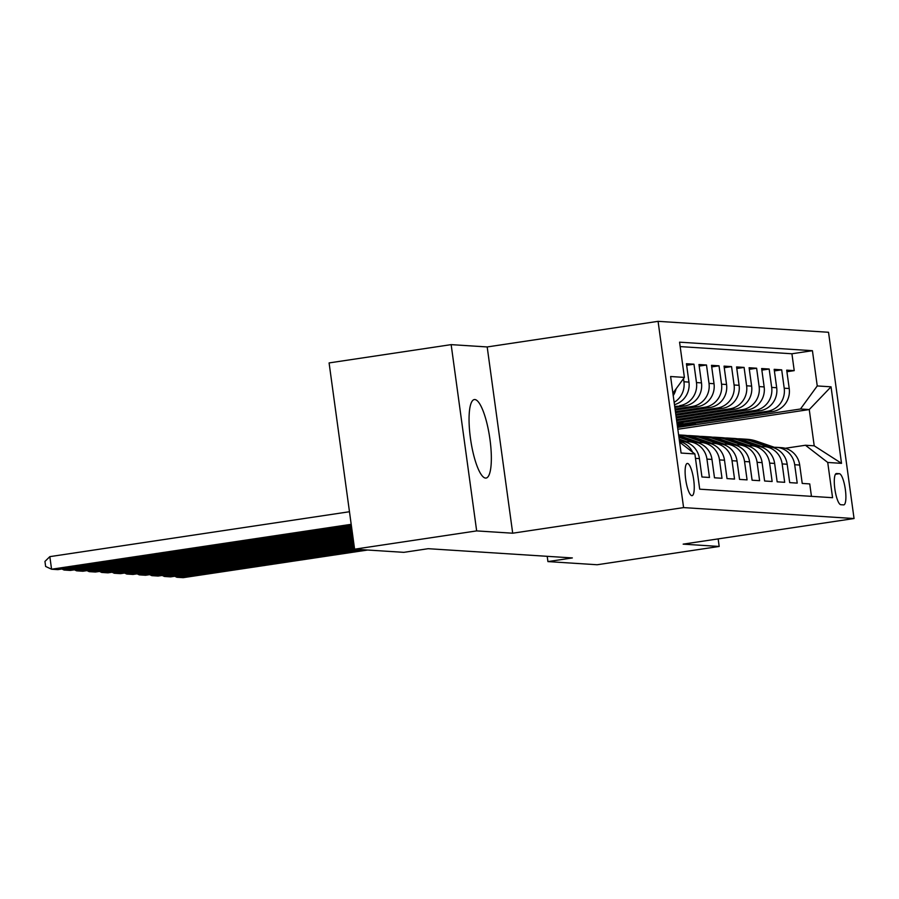 <?xml version="1.0" encoding="UTF-8"?>
<svg xmlns="http://www.w3.org/2000/svg" width="899" height="899" viewBox="0 0 899 899"><rect width="100%" height="100%" fill="white"/><g stroke="black" fill="none" stroke-linecap="round" stroke-linejoin="round"><path stroke-width="1.35" d="M485.584 478.077A39.68 9.586 81.5 0 0 486.089 478.054A39.68 9.586 81.5 0 0 489.831 438.409A39.68 9.586 81.5 0 0 474.818 399.538A39.68 9.586 81.5 0 0 474.324 399.561A39.68 9.586 81.5 0 0 470.57 439.206A39.68 9.586 81.5 0 0 485.584 478.077M691.893 495.664A16.283 3.933 81.5 0 0 692.095 495.652A16.283 3.933 81.5 0 0 693.635 479.392A16.283 3.933 81.5 0 0 687.477 463.434A16.283 3.933 81.5 0 0 687.274 463.446A16.283 3.933 81.5 0 0 685.735 479.718A16.283 3.933 81.5 0 0 691.893 495.664M451.152 344.632L476.661 530.904L512.7 533.208L487.191 346.947L451.152 344.632L329.09 362.926L354.599 549.188L403.797 552.346L428.205 548.693L572.348 557.931L547.929 561.594L597.127 564.752L719.189 546.457L718.155 538.906M487.191 346.947L658.079 321.336L828.53 332.27L854.05 518.532L683.588 507.598L658.079 321.336M695.478 458.366L699.433 458.614L701.95 476.987L709.468 477.47L706.951 459.097L711.974 459.423A20.351 19.722 -86.3 0 0 693.747 442.038L688.724 441.712A20.351 19.722 93.7 0 1 706.951 459.097M711.974 459.423L714.491 477.796L722.009 478.279L719.492 459.906L724.504 460.221A20.351 19.722 -86.3 0 0 706.277 442.836L701.265 442.522A20.351 19.722 93.7 0 1 719.492 459.906M724.504 460.221L727.021 478.594L734.539 479.077L732.022 460.704L737.034 461.03A20.351 19.722 -86.3 0 0 718.807 443.645L713.795 443.319A20.351 19.722 93.7 0 1 732.022 460.704M737.034 461.03L739.551 479.403L747.069 479.886L744.552 461.513L749.575 461.828A20.351 19.722 -86.3 0 0 731.348 444.454L726.325 444.128A20.351 19.722 93.7 0 1 744.552 461.513M749.575 461.828L752.092 480.212L759.61 480.684L757.093 462.311L762.105 462.637A20.351 19.722 -86.3 0 0 743.878 445.252L738.866 444.926A20.351 19.722 93.7 0 1 757.093 462.311M762.105 462.637L764.622 481.01L772.14 481.493L769.623 463.12L774.635 463.434A20.351 19.722 -86.3 0 0 756.407 446.061L751.395 445.735A20.351 19.722 93.7 0 1 769.623 463.12M774.635 463.434L777.152 481.819L784.681 482.302L782.164 463.918L787.176 464.244A20.351 19.722 -86.3 0 0 768.948 446.859L763.925 446.545A20.351 19.722 93.7 0 1 782.164 463.918M787.176 464.244L789.693 482.617L797.211 483.1L794.694 464.727A20.351 19.722 -86.3 0 0 776.466 447.342A20.351 19.722 -86.3 0 0 772.679 447.477M677.363 425.845L772.455 411.585A20.351 19.722 -86.3 0 0 789.221 388.525L786.704 370.152L794.222 370.635L786.917 371.725M677.217 424.789L767.443 411.27A20.351 19.722 -86.3 0 0 784.209 388.199L781.692 369.826L774.387 370.927M781.692 369.826L774.174 369.343L776.691 387.727A20.351 19.722 -86.3 0 1 759.913 410.787L677.003 423.215M676.644 420.586L747.384 409.978A20.351 19.722 -86.3 0 0 764.161 386.918L761.644 368.545L769.162 369.028L761.858 370.118M676.284 417.956L734.854 409.18A20.351 19.722 -86.3 0 0 751.62 386.109L749.103 367.736L756.621 368.219L749.317 369.32M675.924 415.327L722.313 408.371A20.351 19.722 -86.3 0 0 739.09 385.311L736.573 366.938L744.091 367.421L736.787 368.511M675.565 412.697L709.783 407.573A20.351 19.722 -86.3 0 0 726.549 384.502L724.043 366.129L731.561 366.612L724.257 367.702M675.205 410.068L697.253 406.764A20.351 19.722 -86.3 0 0 714.02 383.704L711.502 365.331L719.02 365.814L711.716 366.904M674.846 407.438L684.712 405.966A20.351 19.722 -86.3 0 0 701.49 382.895L698.972 364.522L706.49 365.005L699.186 366.095M674.464 404.674A20.351 19.722 -86.3 0 0 688.949 382.097L686.431 363.724L693.961 364.196L686.656 365.297M839.329 473.683L836.576 473.503A15.777 3.81 81.5 0 0 836.373 473.515A15.777 3.81 81.5 0 0 834.89 489.27A15.777 3.81 81.5 0 0 840.846 504.721L843.61 504.89A15.777 3.81 81.5 0 0 843.813 504.89A15.777 3.81 81.5 0 0 845.296 489.135A15.777 3.81 81.5 0 0 839.329 473.683L835.429 474.267M679.588 442.139L694.871 453.939L699.703 489.18L832.564 497.698L827.732 462.457L805.448 445.252L785.209 448.275M694.871 453.939L681.094 453.051L670.609 376.524L684.397 377.411L679.565 342.171L812.426 350.7L817.247 385.941L831.036 386.817L841.52 463.345L827.732 462.457M674.699 406.393L684.712 405.966M675.059 409.023L692.241 406.449L697.253 406.764M675.419 411.652L704.771 407.247L709.783 407.573M675.778 414.27L717.301 408.056L722.313 408.371M676.138 416.9L729.842 408.854L734.854 409.18M676.498 419.53L742.372 409.663L747.384 409.978M676.857 422.159L754.902 410.461L759.913 410.787M794.222 370.635L791.918 353.768L680.172 346.598M683.51 378.625L683.937 381.772A20.351 19.722 93.7 0 1 674.149 402.359M693.961 364.196L696.478 382.581A20.351 19.722 93.7 0 1 679.7 405.64M706.49 365.005L709.008 383.379A20.351 19.722 93.7 0 1 692.241 406.449M719.02 365.814L721.537 384.188A20.351 19.722 93.7 0 1 704.771 407.247M731.561 366.612L734.078 384.986A20.351 19.722 93.7 0 1 717.301 408.056M744.091 367.421L746.608 385.795A20.351 19.722 93.7 0 1 729.842 408.854M756.621 368.219L759.138 386.592A20.351 19.722 93.7 0 1 742.372 409.663M769.162 369.028L771.679 387.402A20.351 19.722 93.7 0 1 754.902 410.461M811.449 496.338L809.741 483.909L802.223 483.426L799.705 465.053A20.351 19.722 -86.3 0 0 781.478 447.668L776.466 447.342M805.448 445.252L814.213 445.814L809.257 409.562L800.481 409L817.247 385.941M677.824 429.261L809.257 409.562L831.036 386.817M677.576 427.418L800.481 409M476.661 530.904L354.599 549.188M512.7 533.208L683.588 507.598M854.05 518.532L683.161 544.142L719.189 546.457M547.21 556.324L547.929 561.594M791.918 353.768L812.426 350.7M695.287 423.159L695.433 424.227L677.509 426.913M695.433 424.227L690.32 423.901M682.757 422.35L682.903 423.418L677.149 424.283M682.903 423.418L677.779 423.092M760.149 446.668A20.351 19.722 93.7 0 1 763.925 446.545M747.608 445.87A20.351 19.722 93.7 0 1 751.395 445.735M735.079 445.061A20.351 19.722 93.7 0 1 738.866 444.926M722.549 444.263A20.351 19.722 93.7 0 1 726.325 444.128M710.008 443.454A20.351 19.722 93.7 0 1 713.795 443.319M697.478 442.656A20.351 19.722 93.7 0 1 701.265 442.522M684.948 441.847A20.351 19.722 93.7 0 1 688.724 441.712M699.433 458.614A20.351 19.722 -86.3 0 0 681.206 441.229L679.453 441.117M673.216 395.571A20.351 19.722 -86.3 0 0 676.082 388.851M679.498 441.409A20.351 19.722 93.7 0 1 692.59 452.175M684.397 377.411L672.89 393.223M814.213 445.814L841.52 463.345M367.612 550.031L183.171 577.664L176.901 577.27L176.721 575.956M774.41 447.32L756.621 441.207A38.927 37.713 -86.3 0 0 747.047 439.285L744.664 439.128A38.927 37.713 -86.3 0 0 743.911 439.094M767.746 446.781L750.35 440.802A38.927 37.713 -86.3 0 0 740.776 438.881A38.927 37.713 -86.3 0 0 737.641 438.813M361.353 549.626L176.901 577.27L174.721 576.248M772.848 447.455L754.239 441.049A38.927 37.713 -86.3 0 0 744.664 439.128M740.776 438.881L743.158 439.038A38.927 37.713 93.7 0 1 752.733 440.959L770.297 446.994M355.083 549.222L170.63 576.866L164.371 576.461L164.191 575.146M761.869 446.522L744.08 440.398A38.927 37.713 -86.3 0 0 734.517 438.476L732.134 438.33A38.927 37.713 -86.3 0 0 731.381 438.285M755.205 445.983L737.821 439.993A38.927 37.713 -86.3 0 0 728.246 438.083A38.927 37.713 -86.3 0 0 725.111 438.015M354.431 547.974L164.371 576.461L162.191 575.45M760.318 446.646L741.709 440.252A38.927 37.713 -86.3 0 0 732.134 438.33M728.246 438.083L730.629 438.229A38.927 37.713 93.7 0 1 740.203 440.15L757.767 446.196M354.251 546.659L158.1 576.057L151.83 575.652L151.65 574.349M749.339 445.713L731.55 439.6A38.927 37.713 -86.3 0 0 721.976 437.678L719.605 437.521A38.927 37.713 -86.3 0 0 718.852 437.487M742.675 445.174L725.279 439.195A38.927 37.713 -86.3 0 0 715.716 437.274A38.927 37.713 -86.3 0 0 712.57 437.206M354.071 545.345L151.83 575.652L149.661 574.641M747.788 445.848L729.168 439.442A38.927 37.713 -86.3 0 0 719.605 437.521M715.716 437.274L718.099 437.431A38.927 37.713 93.7 0 1 727.662 439.341L745.226 445.387M353.891 544.041L145.571 575.259L139.3 574.854L139.12 573.54M736.809 444.915L719.02 438.791A38.927 37.713 -86.3 0 0 709.446 436.869L707.064 436.723A38.927 37.713 -86.3 0 0 706.311 436.678M730.145 444.376L712.75 438.386A38.927 37.713 -86.3 0 0 703.175 436.476A38.927 37.713 -86.3 0 0 700.04 436.408M353.712 542.726L139.3 574.854L137.12 573.843M735.247 445.039L716.638 438.633A38.927 37.713 -86.3 0 0 707.064 436.723M703.175 436.476L705.558 436.622A38.927 37.713 93.7 0 1 715.132 438.543L732.696 444.589M353.532 541.412L133.03 574.45L126.77 574.045L126.59 572.73M724.268 444.106L706.479 437.982A38.927 37.713 -86.3 0 0 696.916 436.071L694.534 435.914A38.927 37.713 -86.3 0 0 693.781 435.88M717.604 443.567L700.22 437.588A38.927 37.713 -86.3 0 0 690.646 435.667A38.927 37.713 -86.3 0 0 687.499 435.599M353.352 540.097L126.77 574.045L124.59 573.034M722.717 444.241L704.108 437.835A38.927 37.713 -86.3 0 0 694.534 435.914M690.646 435.667L693.028 435.824A38.927 37.713 93.7 0 1 702.602 437.734L720.166 443.78M353.172 538.782L120.5 573.652L114.229 573.247L114.049 571.933M711.738 443.297L693.949 437.184A38.927 37.713 -86.3 0 0 684.375 435.262L682.004 435.116A38.927 37.713 -86.3 0 0 681.251 435.071M705.074 442.769L687.679 436.779A38.927 37.713 -86.3 0 0 678.599 434.902L680.498 435.015A38.927 37.713 93.7 0 1 690.061 436.936L707.625 442.971M352.992 537.467L114.229 573.247L112.06 572.225M710.188 443.432L691.567 437.026A38.927 37.713 -86.3 0 0 682.004 435.116M352.813 536.152L107.97 572.843L101.699 572.438L101.52 571.123M699.208 442.499L681.42 436.375A38.927 37.713 -86.3 0 0 678.689 435.554M692.545 441.96L678.925 437.274M352.633 534.838L101.699 572.438L99.519 571.427M697.646 442.634L679.037 436.229A38.927 37.713 -86.3 0 0 678.767 436.139M678.835 436.577L695.096 442.173M352.453 533.523L95.429 572.034L89.17 571.64L88.99 570.326M686.667 441.69L679.183 439.117M680.004 441.151L679.43 440.959M352.273 532.208L89.17 571.64L86.989 570.618M685.117 441.825L679.273 439.813M679.341 440.263L682.555 441.364M352.093 530.893L82.899 571.236L76.629 570.831L76.449 569.517M351.914 529.578L76.629 570.831L74.46 569.82M351.734 528.264L70.369 570.427L64.099 570.033L63.919 568.719M351.554 526.949L64.099 570.033L61.919 569.011M351.374 525.634L57.828 569.629L51.569 569.224L49.838 556.638L44.95 561.426L45.635 566.46L51.569 569.224L351.194 524.319M349.475 511.733L49.838 556.638M767.443 411.27L772.455 411.585M784.209 388.199L789.221 388.525M683.937 381.772L688.949 382.097M696.478 382.581L701.49 382.895M709.008 383.379L714.02 383.704M721.537 384.188L726.549 384.502M734.078 384.986L739.09 385.311M746.608 385.795L751.62 386.109M759.138 386.592L764.161 386.918M771.679 387.402L776.691 387.727M794.694 464.727L799.705 465.053M754.239 441.049L756.621 441.207M750.35 440.802L752.733 440.959M741.709 440.252L744.08 440.398M737.821 439.993L740.203 440.15M729.168 439.442L731.55 439.6M725.279 439.195L727.662 439.341M716.638 438.633L719.02 438.791M712.75 438.386L715.132 438.543M704.108 437.835L706.479 437.982M700.22 437.588L702.602 437.734M691.567 437.026L693.949 437.184M687.679 436.779L690.061 436.936M679.037 436.229L681.42 436.375"/></g></svg>
